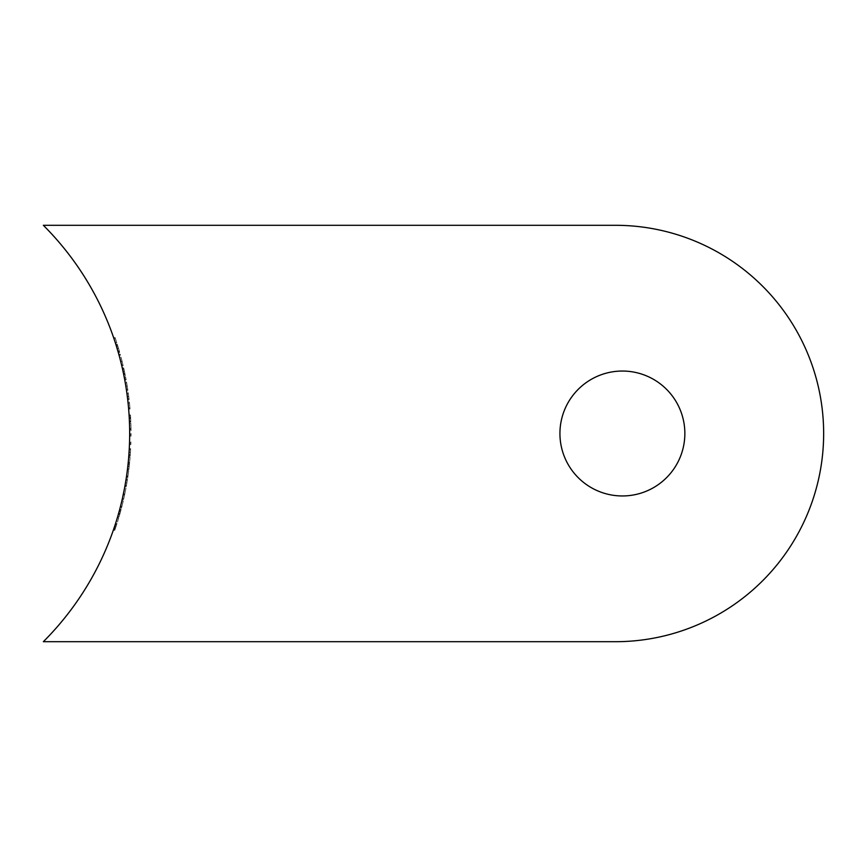 <?xml version="1.0" encoding="UTF-8"?>
<svg xmlns="http://www.w3.org/2000/svg" width="867" height="867" viewBox="0 0 867 867"><rect width="100%" height="100%" fill="white"/><g stroke="black" fill="none" stroke-linecap="round" stroke-linejoin="round"><path stroke-width="0.65" stroke-dasharray="4.33 3.25" d="M684.854 433.5A62.457 62.457 0 0 0 622.398 371.043A62.457 62.457 0 0 0 559.93 433.5A62.457 62.457 0 0 0 622.398 495.957A62.457 62.457 0 0 0 684.854 433.5M615.451 225.301A208.199 208.199 0 0 1 823.65 433.5A208.199 208.199 0 0 1 615.451 641.699L43.35 641.699A294.249 294.249 0 0 0 43.35 225.301L615.451 225.301M117.522 345.088L119.7 352.36A295.636 295.636 0 0 0 117.544 345.153L119.581 351.937L118.486 348.209L117.034 348.209L118.129 351.937L116.091 345.153A294.249 294.249 0 0 1 118.259 352.36L115.777 344.166L117.229 344.166L117.522 345.088L116.07 345.088M121.022 357.161L122.919 364.639L121.488 364.639L119.592 357.161L121.488 364.639A294.249 294.249 0 0 1 121.727 365.636A294.249 294.249 0 0 0 121.488 364.639L120.686 361.387L121.488 364.639L122.919 364.639A295.636 295.636 0 0 1 123.157 365.636L121.727 365.636L123.157 365.636A295.636 295.636 0 0 0 122.919 364.639L121.488 364.639L122.919 364.639L122.117 361.355L120.686 361.355L119.852 358.147L121.282 358.147L122.128 361.387L121.022 357.161L119.592 357.161M126.506 381.87L127.742 389.359L126.333 389.359L125.097 381.87L126.333 389.359A294.249 294.249 0 0 1 126.484 390.345A294.249 294.249 0 0 0 126.333 389.359L125.271 382.867L126.333 389.359L127.742 389.359A295.636 295.636 0 0 1 127.882 390.345L126.484 390.345L127.882 390.345A295.636 295.636 0 0 0 127.742 389.359L126.333 389.359L127.742 389.359L127.221 386.075L125.813 386.075L127.232 386.108L126.506 381.87L125.097 381.87M127.969 401.93A294.249 294.249 0 0 1 128.067 402.917L129.486 403.068L128.067 402.917A294.249 294.249 0 0 0 127.969 401.93L129.356 401.93L127.969 401.93M129.768 405.984L130.039 408.996A295.636 295.636 0 0 0 129.952 408.01L129.757 405.81L128.359 405.81L128.554 408.01A294.249 294.249 0 0 1 128.641 408.996L128.067 402.917L129.465 402.917L129.768 405.984L128.37 405.984M129.486 423.259A294.249 294.249 0 0 1 129.617 428.482A294.249 294.249 0 0 1 129.638 429.479A294.249 294.249 0 0 1 129.649 430.747A294.249 294.249 0 0 0 129.638 429.479A294.249 294.249 0 0 0 129.638 429.273L129.486 423.259L130.874 423.259L131.025 429.273L129.638 429.273M129.541 441.899A294.249 294.249 0 0 1 129.486 443.601A294.249 294.249 0 0 1 129.454 444.587A294.249 294.249 0 0 0 129.519 442.549L129.541 441.899L130.928 441.899L130.917 442.549L129.519 442.549M128.706 457.158A294.249 294.249 0 0 1 128.338 461.396A294.249 294.249 0 0 0 128.706 457.158L130.104 457.158L128.706 457.158M127.297 470.716A294.249 294.249 0 0 1 126.582 475.94A294.249 294.249 0 0 1 126.441 476.937A294.249 294.249 0 0 1 126.246 478.205A294.249 294.249 0 0 0 126.441 476.937A294.249 294.249 0 0 0 126.474 476.731L127.297 470.716L128.695 470.716L127.872 476.731L126.474 476.731M123.374 494.017L124.555 488.088L125.964 488.088L124.794 494.017L123.374 494.017L122.29 498.969L122.485 498.124L123.905 498.124L124.794 493.984L123.385 493.984M124.729 494.298L123.775 498.688A295.636 295.636 0 0 0 124.577 495.014A295.636 295.636 0 0 1 123.547 499.674L124.75 494.212L123.331 494.212L122.128 499.674A294.249 294.249 0 0 0 123.157 495.014A294.249 294.249 0 0 1 122.355 498.688L124.371 489.075L125.78 489.075L124.729 494.298L123.309 494.298M121.022 509.839L120.502 511.779A295.636 295.636 0 0 1 119.039 516.905A295.636 295.636 0 0 0 121.142 509.417L119.375 515.778L117.923 515.778L119.7 509.417A294.249 294.249 0 0 1 117.598 516.905A294.249 294.249 0 0 0 119.061 511.779L119.592 509.839A294.249 294.249 0 0 1 119.321 510.836L120.762 510.836A295.636 295.636 0 0 0 121.022 509.839L119.592 509.839M117.002 523.538L114.747 530.322L113.274 530.322L115.549 523.538L114.455 526.876L115.918 526.876L117.002 523.538L115.549 523.538M117.305 517.892A294.249 294.249 0 0 1 115.994 522.129A294.249 294.249 0 0 0 117.305 517.892L118.746 517.892L117.305 517.892M121.835 500.942A294.249 294.249 0 0 1 120.546 506.165A294.249 294.249 0 0 1 120.296 507.162A294.249 294.249 0 0 1 119.96 508.43A294.249 294.249 0 0 0 120.35 506.957L121.835 500.942L123.255 500.942L121.781 506.957L120.35 506.957M127.503 479.191L126.896 482.876L125.487 482.876L124.815 486.68L126.094 479.191L125.487 482.876L126.896 482.876L127.503 479.191L126.094 479.191M129.411 464.604A295.636 295.636 0 0 1 128.825 469.73A295.636 295.636 0 0 0 129.649 462.241L128.955 468.603L127.557 468.603L128.251 462.241A294.249 294.249 0 0 1 127.427 469.73A294.249 294.249 0 0 0 128.013 464.604L127.709 467.356L129.107 467.356L129.411 464.604L128.013 464.604M129.508 463.661A295.636 295.636 0 0 0 129.606 462.664L128.836 469.589L127.438 469.589L128.218 462.664A294.249 294.249 0 0 1 128.11 463.661L127.839 466.208L129.237 466.208L129.508 463.661L128.11 463.661M130.657 448.683L130.451 452.368L129.053 452.368L128.793 456.172L129.27 448.683L129.053 452.368L130.451 452.368L130.657 448.683L129.27 448.683M129.66 433.424A294.249 294.249 0 0 1 129.66 435.126A294.249 294.249 0 0 1 129.649 436.112A294.249 294.249 0 0 0 129.66 434.074L129.66 433.424L131.047 433.424L131.047 434.074L129.66 434.074M130.538 416.052L130.603 417.19A295.636 295.636 0 0 1 130.819 421.709A295.636 295.636 0 0 0 130.646 417.959L130.473 414.925A295.636 295.636 0 0 1 130.527 415.911L130.798 421.145L129.4 421.145L129.14 415.911A294.249 294.249 0 0 0 129.075 414.925L129.248 417.959A294.249 294.249 0 0 1 129.432 421.709A294.249 294.249 0 0 0 129.216 417.19L129.281 418.479L130.668 418.479L130.538 416.052L129.15 416.052M126.81 392.61A294.249 294.249 0 0 1 126.95 393.596L128.37 393.748L126.95 393.596A294.249 294.249 0 0 0 126.81 392.61L128.208 392.61L126.81 392.61M128.749 396.663L129.107 399.676A295.636 295.636 0 0 0 128.999 398.679L127.601 398.679A294.249 294.249 0 0 1 127.709 399.676L126.95 393.596L128.349 393.596L128.749 396.663L127.351 396.663M124.469 371.488L123.905 368.876A295.636 295.636 0 0 0 123.678 367.89A295.636 295.636 0 0 1 123.905 368.876L126.148 379.898A295.636 295.636 0 0 0 125.964 378.912L124.555 378.912A294.249 294.249 0 0 1 124.74 379.898L122.485 368.876A294.249 294.249 0 0 0 122.258 367.89A294.249 294.249 0 0 1 122.485 368.876L123.461 373.406A294.249 294.249 0 0 1 123.667 374.392L124.187 377.004L125.607 377.004L125.086 374.392L123.667 374.392L125.086 374.392A295.636 295.636 0 0 0 124.881 373.406L123.461 373.406L124.881 373.406L124.469 371.488L123.049 371.488M118.779 354.191A294.249 294.249 0 0 1 119.05 355.177A294.249 294.249 0 0 0 118.779 354.191L120.22 354.191L118.779 354.191M113.523 337.382A294.249 294.249 0 0 1 113.859 338.368A294.249 294.249 0 0 1 115.322 342.747A294.249 294.249 0 0 0 113.859 338.368A294.249 294.249 0 0 1 115.322 342.747A294.249 294.249 0 0 0 113.523 337.382L114.986 337.382L113.523 337.382M115.517 528.068L114.054 528.068M115.257 528.827L113.794 528.827M116.232 525.911L114.78 525.911M115.864 527.049L114.39 527.049M114.747 530.322L115.918 526.876L114.466 526.843M115.896 526.93L115.083 529.336L113.62 529.336L115.224 524.535L116.687 524.535L115.896 526.93L114.433 526.93M115.083 529.336L116.687 524.535M118.746 517.892A295.636 295.636 0 0 1 117.457 522.129L115.994 522.129L117.457 522.129A295.636 295.636 0 0 0 118.746 517.892M119.375 515.778L120.058 513.383L118.616 513.383M120.058 513.383L120.762 510.836M120.036 513.437L118.595 513.437M119.082 516.765L117.641 516.765M120.502 511.779L119.061 511.779M119.039 516.905L117.598 516.905L119.039 516.905M121.142 509.417L119.7 509.417M119.971 513.687L118.53 513.687M121.781 506.957A295.636 295.636 0 0 1 121.727 507.162L120.296 507.162L121.727 507.162A295.636 295.636 0 0 1 121.402 508.43L119.96 508.43L121.402 508.43A295.636 295.636 0 0 0 121.727 507.162L120.296 507.162L121.727 507.162A295.636 295.636 0 0 0 121.976 506.165L120.546 506.165A294.249 294.249 0 0 0 121.369 502.882L120.546 506.165L121.976 506.165A295.636 295.636 0 0 0 123.255 500.942M122.789 502.882A295.636 295.636 0 0 1 121.976 506.165L122.789 502.882L121.369 502.882M121.976 506.165L120.546 506.165L121.976 506.165M124.794 494.017L123.71 498.969L122.29 498.969M123.71 498.969L123.905 498.124M124.794 493.984L125.78 489.075M123.775 498.688L122.355 498.688M124.577 495.014L123.157 495.014L124.577 495.014M123.547 499.674L122.128 499.674M124.75 494.212L125.715 489.443L124.295 489.443M125.715 489.443L125.964 488.088M126.224 486.68L126.896 482.876L126.224 486.68L124.815 486.68M126.409 485.693L125 485.693L125.487 482.908L126.896 482.908L126.409 485.693L126.896 482.908L125.487 482.908L125.932 480.177L127.341 480.177L126.896 482.908L127.341 480.177M126.484 485.271L125.076 485.271M127.872 476.731A295.636 295.636 0 0 1 127.839 476.937L126.441 476.937L127.839 476.937A295.636 295.636 0 0 1 127.655 478.205L126.246 478.205L127.655 478.205A295.636 295.636 0 0 0 127.839 476.937L126.441 476.937L127.839 476.937A295.636 295.636 0 0 0 127.991 475.94L126.582 475.94A294.249 294.249 0 0 0 127.048 472.656L126.582 475.94L127.991 475.94A295.636 295.636 0 0 0 128.695 470.716M128.446 472.656A295.636 295.636 0 0 1 127.991 475.94L128.446 472.656L127.048 472.656M127.991 475.94L126.582 475.94L127.991 475.94M129.606 462.664L128.218 462.664M129.226 466.262L127.839 466.262M128.836 469.589L129.107 467.356M128.825 469.73L127.427 469.73L128.825 469.73M129.649 462.241L128.251 462.241M129.205 466.511L127.807 466.511M128.955 468.603L129.237 466.208M130.104 457.158A295.636 295.636 0 0 1 129.736 461.396L128.338 461.396L129.736 461.396A295.636 295.636 0 0 0 130.104 457.158M130.18 456.172L130.451 452.368L130.18 456.172L128.793 456.172M130.256 455.186L128.869 455.186L129.053 452.401L130.451 452.401L130.256 455.186L130.451 452.401L129.053 452.401L129.216 449.67L130.614 449.67L130.451 452.401L130.614 449.67M130.288 454.763L128.89 454.763M130.917 442.549A295.636 295.636 0 0 1 130.841 444.587L129.454 444.587L130.841 444.587A295.636 295.636 0 0 0 130.874 443.601L129.486 443.601L130.874 443.601A295.636 295.636 0 0 0 130.928 441.899M131.047 434.074A295.636 295.636 0 0 1 131.036 436.112L129.649 436.112L131.036 436.112A295.636 295.636 0 0 0 131.047 435.126L129.66 435.126L131.047 435.126A295.636 295.636 0 0 0 131.047 433.424M131.025 429.273A295.636 295.636 0 0 1 131.025 429.479L129.638 429.479L131.025 429.479A295.636 295.636 0 0 1 131.036 430.747L129.649 430.747L131.036 430.747A295.636 295.636 0 0 0 131.025 429.479L129.638 429.479L131.025 429.479A295.636 295.636 0 0 0 131.004 428.482L129.617 428.482A294.249 294.249 0 0 0 129.551 425.198L129.617 428.482L131.004 428.482A295.636 295.636 0 0 0 130.874 423.259M130.939 425.198A295.636 295.636 0 0 1 131.004 428.482L130.939 425.198L129.551 425.198M131.004 428.482L129.617 428.482L131.004 428.482M130.603 417.19L129.216 417.19M130.819 421.709L129.432 421.709L130.819 421.709M130.646 417.959L129.248 417.959M130.614 417.363L129.216 417.363M130.679 418.663L129.291 418.663M130.83 422.131L129.443 422.131M130.657 418.284L129.27 418.284M130.473 414.925L129.075 414.925M130.527 415.911L129.14 415.911M130.668 418.349L129.27 418.349M130.798 421.145L130.668 418.479M129.356 401.93A295.636 295.636 0 0 1 129.465 402.917L128.067 402.917L129.465 402.917A295.636 295.636 0 0 0 129.356 401.93M130.039 408.996L128.641 408.996M129.952 408.01L128.554 408.01L129.952 408.01M129.942 407.891L128.544 407.891M129.757 405.81L129.486 403.068M128.208 392.61A295.636 295.636 0 0 1 128.349 393.596L126.95 393.596L128.349 393.596A295.636 295.636 0 0 0 128.208 392.61M129.107 399.676L127.709 399.676M128.999 398.679L127.601 398.679L128.999 398.679M128.977 398.571L128.728 396.49L127.33 396.49M128.728 396.49L128.37 393.748M127.742 389.359L126.68 382.867L127.742 389.359L126.333 389.359M127.232 386.118L125.823 386.118M127.232 386.108L125.823 386.108M126.68 382.867L125.271 382.867M123.678 367.89L122.258 367.89L123.678 367.89M123.905 368.876L122.485 368.876M124.154 369.992L122.735 369.992M124.512 371.661L123.092 371.661M125.043 374.219L123.634 374.219M125.639 377.178L124.219 377.178M126.148 379.898L124.74 379.898M125.607 377.004L125.964 378.912L124.555 378.912M121.282 358.147L122.919 364.639L122.128 361.398L120.686 361.387M122.919 364.639L121.488 364.639M120.22 354.191A295.636 295.636 0 0 1 120.491 355.177L119.05 355.177L120.491 355.177A295.636 295.636 0 0 0 120.22 354.191M118.443 348.09L116.991 348.09M119.321 351.048L117.879 351.048M119.581 351.937L118.129 351.937M118.486 348.209L117.229 344.166M117.869 346.215L117.576 345.25A295.636 295.636 0 0 1 119.418 351.363L118.508 348.285L117.045 348.241L118.508 348.285L117.869 346.215L116.416 346.215M119.451 351.482L117.999 351.482M119.7 352.36L118.259 352.36M117.544 345.153L116.091 345.153M119.418 351.363L117.966 351.363A294.249 294.249 0 0 0 116.124 345.25L117.576 345.25M114.986 337.382A295.636 295.636 0 0 1 116.774 342.747L115.322 342.747L116.774 342.747A295.636 295.636 0 0 0 115.333 338.368L113.859 338.368L115.333 338.368A295.636 295.636 0 0 1 116.774 342.747L115.322 342.747L116.774 342.747A295.636 295.636 0 0 0 115.333 338.368L113.859 338.368L115.333 338.368A295.636 295.636 0 0 0 114.986 337.382M116.611 524.773L115.148 524.773M119.733 514.532L118.28 514.532M129.465 402.917L128.067 402.917M128.349 393.596L126.95 393.596M125.086 374.392L123.667 374.392"/><path stroke-width="1.3" d="M684.854 433.5A62.457 62.457 0 0 0 622.398 371.043A62.457 62.457 0 0 0 559.93 433.5A62.457 62.457 0 0 0 622.398 495.957A62.457 62.457 0 0 0 684.854 433.5M615.451 225.301A208.199 208.199 0 0 1 823.65 433.5A208.199 208.199 0 0 1 615.451 641.699L43.35 641.699A294.249 294.249 0 0 0 43.35 225.301L615.451 225.301M115.777 344.166L117.034 348.209M128.088 403.068L128.359 405.81M124.555 488.088L123.331 494.212M124.371 489.075L122.485 498.124M119.321 510.836L117.923 515.778M115.224 524.535L113.274 530.322M127.839 466.208L127.557 468.603M127.709 467.356L127.438 469.589M129.281 418.479L129.4 421.145M126.961 393.748L127.579 398.571M124.187 377.004L124.555 378.912M114.466 526.843L113.62 529.336M125.932 480.177L125 485.693M129.216 449.67L128.869 455.186M119.852 358.147L120.697 361.398M116.124 345.25L117.966 351.363"/></g></svg>
